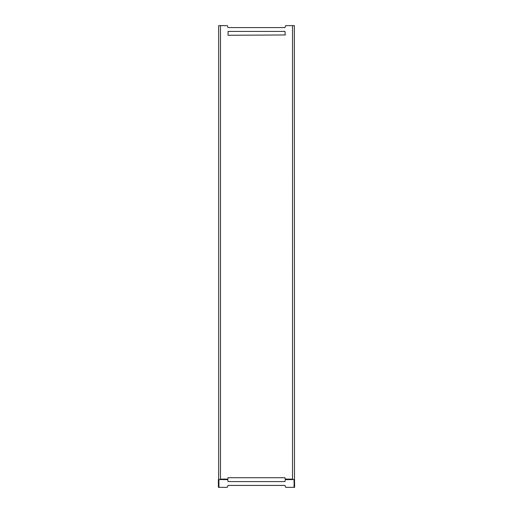 <?xml version="1.0" encoding="UTF-8"?>
<svg xmlns="http://www.w3.org/2000/svg" width="513" height="513" viewBox="0 0 513 513"><rect width="100%" height="100%" fill="white"/><g stroke="black" fill="none" stroke-linecap="round" stroke-linejoin="round"><path stroke-width="0.77" d="M294.507 479.437L294.609 487.35L294.456 479.636L294.456 487.35L285.715 487.35L284.959 485.426L228.041 485.426L227.285 487.35L218.391 487.35L218.403 479.584L218.544 487.35M294.308 479.565L285.26 479.629L284.959 481.579L228.041 481.579L227.74 479.629L218.692 479.565M285.26 479.629L284.959 477.731L228.041 477.731L227.74 479.629M285.26 479.366L292.525 479.366M294.488 479.617L294.347 25.65L285.715 25.65L284.959 27.574L228.041 27.574L227.285 25.65L220.475 25.65L220.475 479.629L218.493 479.437M228.041 31.421L284.959 31.421L285.26 34.967L228.041 35.269L228.041 31.421M294.347 479.629L292.525 479.629L292.525 25.65M294.571 479.52L294.347 479.11M294.398 479.623L294.398 479.283M220.475 25.65L218.653 25.65L218.653 479.629M218.602 479.623L218.653 479.11L218.525 479.617M294.077 479.636L294.077 487.35M218.923 487.35L218.923 479.636M292.525 479.11L285.26 479.11M227.74 479.11L220.475 479.11M220.475 479.366L227.74 479.366"/></g></svg>
